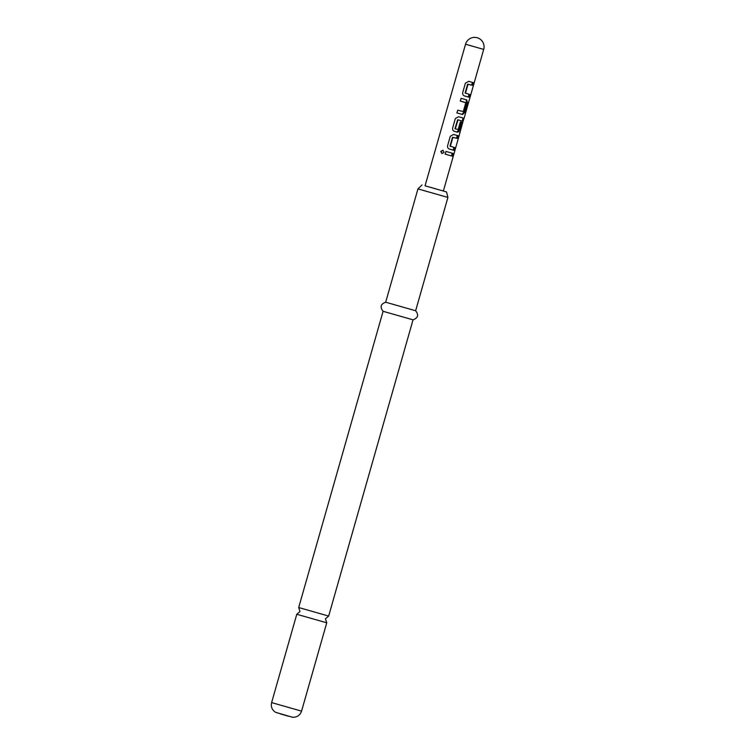 <?xml version="1.0" encoding="UTF-8"?>
<svg xmlns="http://www.w3.org/2000/svg" width="755" height="755" viewBox="0 0 755 755"><rect width="100%" height="100%" fill="white"/><g stroke="black" fill="none" stroke-linecap="round" stroke-linejoin="round"><path stroke-width="1.13" d="M328.661 616.071L298.697 607.539L300.009 611.55L296.781 614.268L326.745 622.799L325.433 618.789L328.661 616.071L413.042 319.827L410.418 319.054M465.542 44.234A9.438 9.438 0 0 1 477.245 37.75A9.438 9.438 0 0 1 483.7 49.405L465.542 44.234L425.056 185.824L446.526 191.94L447.913 197.432L417.949 188.901L385.673 302.217L415.637 310.749L447.913 197.432M425.197 185.843L446.526 191.94M298.697 607.539L383.087 311.296L413.042 319.827C418.062 317.987 418.931 314.958 415.627 310.749M440.788 151.415L442.883 150.198L444.091 152.359L441.958 153.576L440.788 151.415M442.062 153.605L441.156 151.519L442.996 150.226M470.299 81.795L473.225 82.616L472.451 85.343L467.996 84.286L465.505 93.091L469.846 94.517L469.063 97.235L464.514 95.951C463.098 95.385 462.485 94.29 462.702 92.686L465.41 83.154L468.666 81.332L470.299 81.795M465.259 99.5L466.741 99.915L467.468 102.859L464.75 112.391L462.579 114.534L456.935 112.929L457.709 110.211L463.277 111.589L465.778 102.784L460.323 101.038L461.097 98.32L465.259 99.5M463.891 118.233L460.069 132.248L462.947 121.225L458.04 119.847L455.341 128.794L458.143 129.586L460.352 121.848L461.928 122.291L459.701 130.096L457.53 132.238L454.425 131.351C453.009 130.785 452.405 129.7 452.613 128.095L455.322 118.563L458.578 116.742L463.891 118.233L463.863 119.016L483.7 49.405M459.163 131.993L459.861 132.201M455.171 134.9L458.106 135.73L457.322 138.448L452.868 137.391L450.376 146.206L454.718 147.621L453.934 150.339L449.376 149.056C447.96 148.49 447.356 147.395 447.573 145.8L450.282 136.268L453.538 134.437L455.171 134.9M450.131 152.604L453.057 153.425L452.283 156.153L445.186 154.152L445.969 151.425L450.131 152.604M452.245 153.199L451.471 155.917L452.283 156.153M451.471 155.917L445.082 154.114M453.897 147.385L453.123 150.113L453.934 150.339M453.123 150.113L449.017 148.952M457.285 135.494L456.511 138.222L452.5 137.278L449.999 146.093L450.49 146.432M456.511 138.222L457.322 138.448M458.04 119.847L462.947 121.225M462.419 120.555L463.325 120.809M463.004 117.988L462.305 121.045M461.116 122.055L458.889 129.869L456.86 132.04L457.53 132.238M456.86 132.04L454.066 131.247M458.889 129.869L459.701 130.096M457.653 119.734L454.963 128.69L455.454 129.02M466.071 99.726L466.647 102.633L463.938 112.165L461.909 114.335L462.579 114.534M463.938 112.165L464.75 112.391M466.647 102.633L467.468 102.859M460.21 101.01L465.703 102.567M461.909 114.335L456.822 112.901M469.025 94.281L468.251 96.999L469.063 97.235M468.251 96.999L464.155 95.847M472.413 82.389L471.639 85.107L467.628 84.173L465.127 92.988L465.618 93.318M471.639 85.107L472.451 85.343M301.575 711.135C300.018 715.391 296.979 717.429 292.449 717.25L275.575 712.305C272.687 710.512 271.272 707.916 271.3 704.519L271.621 702.603L301.575 711.135L326.745 622.799M280.36 713.909L288.183 716.174M383.087 311.296C379.793 307.077 380.652 304.057 385.673 302.217M422.017 184.956L417.949 188.901M271.621 702.603L296.781 614.268M460.097 132.257L443.355 191.043"/></g></svg>
